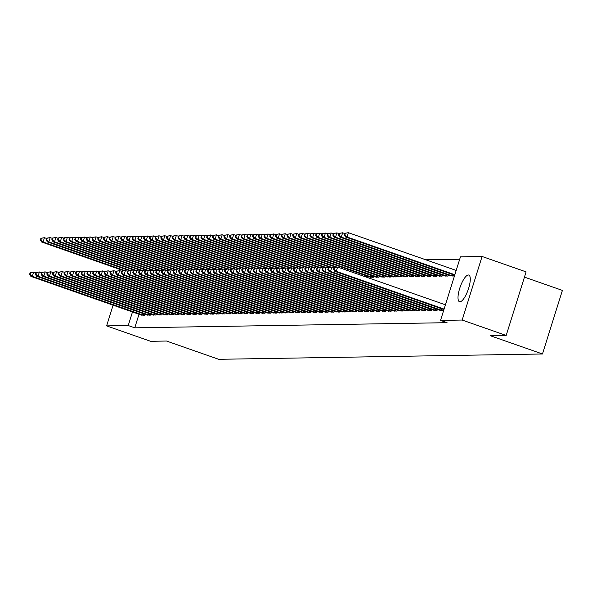 <?xml version="1.0" encoding="UTF-8"?>
<svg xmlns="http://www.w3.org/2000/svg" width="592" height="592" viewBox="0 0 592 592"><rect width="100%" height="100%" fill="white"/><g stroke="black" fill="none" stroke-linecap="round" stroke-linejoin="round"><path stroke-width="0.89" d="M459.947 301.794A14.119 4.225 109.3 0 1 459.481 301.72A14.119 4.225 109.3 0 1 459.91 287.734A14.119 4.225 109.3 0 1 468.346 274.991A14.119 4.225 109.3 0 1 468.812 275.065A14.119 4.225 109.3 0 1 468.383 289.059A14.119 4.225 109.3 0 1 459.947 301.794M459.71 259.237L425.789 259.792M460.458 256.832L482.08 256.477L462.16 320.05L440.537 320.405L460.458 256.832M462.16 320.05L506.182 335.457L526.103 271.883L482.08 256.477M524.46 277.13L562.4 290.406L542.479 353.979L218.7 359.3L166.522 341.036L150.634 341.303L106.612 325.889L113.109 305.154M450.194 275.731L453.531 276.005L453.872 274.917M439.427 310.09L442.764 310.363L443.105 309.276M438.724 275.916L442.061 276.19L442.402 275.102M427.957 310.282L431.294 310.556L431.635 309.468M427.254 276.109L430.591 276.383L430.932 275.295M416.487 310.467L419.824 310.741L420.165 309.653M415.784 276.294L419.121 276.568L419.469 275.48M405.017 310.659L408.354 310.933L408.695 309.845M404.321 276.479L407.659 276.76L407.999 275.665M393.547 310.844L396.884 311.118L397.225 310.03M392.851 276.671L396.189 276.945L396.529 275.857M382.077 311.029L385.414 311.311L385.762 310.223M381.381 276.856L384.719 277.137L385.059 276.042M370.614 311.222L373.952 311.496L374.292 310.408M369.911 277.049L373.249 277.322L373.589 276.235M359.144 311.407L362.482 311.688L362.822 310.593M347.674 311.599L351.012 311.873L351.352 310.785M336.204 311.784L339.542 312.065L339.882 310.97M324.734 311.977L328.072 312.25L328.412 311.163M313.264 312.162L316.602 312.435L316.942 311.348M301.794 312.354L305.132 312.628L305.472 311.54M290.324 312.539L293.662 312.813L294.002 311.725M278.854 312.731L282.192 313.005L282.532 311.917M267.384 312.916L270.722 313.19L271.069 312.102M255.922 313.109L259.259 313.383L259.599 312.295M244.452 313.294L247.789 313.568L248.129 312.48M232.982 313.486L236.319 313.76L236.659 312.672M221.512 313.671L224.849 313.945L225.189 312.857M210.042 313.864L213.379 314.137L213.719 313.05M198.572 314.049L201.909 314.322L202.249 313.235M187.102 314.234L190.439 314.515L190.779 313.427M175.632 314.426L178.969 314.7L179.309 313.612M164.162 314.611L167.499 314.892L167.839 313.797M152.692 314.803L156.029 315.077L156.377 313.989M141.229 314.988L144.559 315.27L144.907 314.174M139.016 314.219L134.754 327.82L447.064 322.684L440.537 320.405M146.964 314.9L150.294 315.173L150.642 314.086M158.427 314.707L161.764 314.981L162.104 313.893M169.897 314.522L173.234 314.796L173.574 313.708M181.367 314.33L184.704 314.604L185.044 313.516M192.837 314.145L196.174 314.419L196.514 313.331M204.307 313.952L207.644 314.226L207.984 313.138M215.777 313.767L219.114 314.041L219.454 312.953M227.247 313.575L230.584 313.849L230.924 312.761M238.717 313.39L242.054 313.664L242.394 312.576M250.187 313.198L253.524 313.479L253.864 312.384M261.657 313.013L264.987 313.286L265.334 312.199M273.119 312.82L276.457 313.101L276.797 312.006M284.589 312.635L287.927 312.909L288.267 311.821M296.059 312.45L299.397 312.724L299.737 311.636M307.529 312.258L310.867 312.532L311.207 311.444M318.999 312.073L322.337 312.347L322.677 311.259M330.469 311.88L333.807 312.154L334.147 311.066M341.939 311.695L345.277 311.969L345.617 310.881M353.409 311.503L356.747 311.777L357.087 310.689M367.854 276.331L367.203 277.419M364.879 311.318L368.217 311.592L368.557 310.504M375.646 276.952L378.984 277.226L379.324 276.138M376.349 311.126L379.679 311.399L380.027 310.312M387.116 276.767L390.454 277.041L390.794 275.953M387.812 310.941L391.149 311.214L391.49 310.127M398.586 276.575L401.924 276.849L402.264 275.761M399.282 310.748L402.619 311.022L402.96 309.934M410.056 276.39L413.386 276.664L413.734 275.576M410.752 310.563L414.089 310.837L414.43 309.749M421.519 276.198L424.856 276.471L425.197 275.384M422.222 310.371L425.559 310.645L425.9 309.557M432.989 276.013L436.326 276.286L436.667 275.199M433.692 310.186L437.029 310.46L437.37 309.372M444.459 275.82L447.796 276.094L448.137 275.006M134.754 327.82L128.227 325.533L106.612 325.889M506.182 335.457L490.302 335.716L542.479 353.979M132.49 311.932L128.227 325.533M30.14 272.623L29.6 274.34L30.17 274.333L30.71 272.616L30.14 272.623L33.663 272.061L32.323 276.353L143.634 315.284M30.17 274.333L32.323 276.353L30.888 276.375L142.05 315.307M30.71 272.616L33.663 272.061L35.786 272.801M29.6 274.34L30.888 276.375M40.907 238.258L40.367 239.975L40.944 239.967L41.477 238.25L40.907 238.258L44.437 237.695L43.09 241.995L41.655 242.017L123.573 270.685M46.553 238.435L44.437 237.695L41.477 238.25M124.727 270.559L43.09 241.995L40.944 239.967M41.655 242.017L40.367 239.975M35.875 272.527L35.335 274.244L35.905 274.237L36.445 272.52L35.875 272.527L39.398 271.965L38.051 276.257L149.369 315.188M35.905 274.237L38.051 276.257L36.623 276.286L147.785 315.21M36.445 272.52L39.398 271.965L41.521 272.705M35.335 274.244L36.623 276.286M41.61 272.431L41.07 274.148L41.64 274.14L42.18 272.424L41.61 272.431L45.133 271.869L43.786 276.168L155.104 315.092M41.64 274.14L43.786 276.168L42.358 276.19L153.52 315.122M42.18 272.424L45.133 271.869L47.256 272.616M41.07 274.148L42.358 276.19M46.642 238.169L46.102 239.886L46.679 239.871L47.212 238.154L46.642 238.169L50.172 237.599L48.825 241.899L47.39 241.921L129.308 270.588M52.288 238.347L50.172 237.599L47.212 238.154M130.462 270.47L48.825 241.899L46.679 239.871M47.39 241.921L46.102 239.886M52.377 238.073L51.837 239.79L52.414 239.782L52.947 238.058L52.377 238.073L55.907 237.51L54.56 241.802L53.125 241.825L135.035 270.492M58.023 238.25L55.907 237.51L52.947 238.058M136.197 270.374L54.56 241.802L52.414 239.782M53.125 241.825L51.837 239.79M47.345 272.342L46.805 274.059L47.375 274.044L47.915 272.327L47.345 272.342L50.868 271.772L49.521 276.072L160.839 314.996M47.375 274.044L49.521 276.072L48.093 276.094L159.255 315.025M47.915 272.327L50.868 271.772L52.991 272.52M46.805 274.059L48.093 276.094M53.08 272.246L52.54 273.963L53.11 273.955L53.65 272.239L53.08 272.246L56.603 271.684L55.256 275.976L166.574 314.907M53.11 273.955L55.256 275.976L53.828 275.998L164.99 314.929M53.65 272.239L56.603 271.684L58.726 272.424M52.54 273.963L53.828 275.998M58.112 237.977L57.572 239.693L58.149 239.686L58.682 237.969L58.112 237.977L61.635 237.414L60.295 241.706L58.86 241.736L140.77 270.396M63.758 238.154L61.635 237.414L58.682 237.969M141.932 270.278L60.295 241.706L58.149 239.686M58.86 241.736L57.572 239.693M63.847 237.88L63.307 239.597L63.877 239.59L64.417 237.873L63.847 237.88L67.37 237.318L66.03 241.617L64.595 241.64L146.505 270.307M69.493 238.065L67.37 237.318L64.417 237.873M147.667 270.181L66.03 241.617L63.877 239.59M64.595 241.64L63.307 239.597M58.815 272.15L58.275 273.867L58.845 273.859L59.385 272.142L58.815 272.15L62.338 271.587L60.991 275.879L172.309 314.811M58.845 273.859L60.991 275.879L59.563 275.909L170.725 314.833M59.385 272.142L62.338 271.587L64.461 272.327M58.275 273.867L59.563 275.909M69.582 237.792L69.042 239.508L69.612 239.494L70.152 237.777L69.582 237.792L73.105 237.222L71.758 241.521L70.33 241.543L152.24 270.211M75.228 237.969L73.105 237.222L70.152 237.777M153.402 270.093L71.758 241.521L69.612 239.494M70.33 241.543L69.042 239.508M64.543 272.054L64.01 273.778L64.58 273.763L65.12 272.046L64.543 272.054L68.073 271.491L66.726 275.791L178.044 314.715M64.58 273.763L66.726 275.791L65.29 275.813L176.46 314.744M65.12 272.046L68.073 271.491L70.196 272.239M64.01 273.778L65.29 275.813M75.317 237.695L74.777 239.412L75.347 239.405L75.887 237.688L75.317 237.695L78.84 237.133L77.493 241.425L76.065 241.447L157.975 270.115M80.963 237.873L78.84 237.133L75.887 237.688M159.137 269.996L77.493 241.425L75.347 239.405M76.065 241.447L74.777 239.412M70.278 271.965L69.745 273.682L70.315 273.674L70.855 271.95L70.278 271.965L73.808 271.402L72.461 275.694L183.779 314.618M70.315 273.674L72.461 275.694L71.025 275.717L182.195 314.648M70.855 271.95L73.808 271.402L75.931 272.142M69.745 273.682L71.025 275.717M76.013 271.869L75.48 273.585L76.05 273.578L76.59 271.861L76.013 271.869L79.543 271.306L78.196 275.598L189.514 314.53M76.05 273.578L78.196 275.598L76.76 275.62L187.93 314.552M76.59 271.861L79.543 271.306L81.666 272.046M75.48 273.585L76.76 275.62M81.748 271.772L81.215 273.489L81.785 273.482L82.325 271.765L81.748 271.772L85.278 271.21L83.931 275.502L195.249 314.433M81.785 273.482L83.931 275.502L82.495 275.532L193.665 314.456M82.325 271.765L85.278 271.21L87.401 271.95M81.215 273.489L82.495 275.532M87.483 271.676L86.95 273.4L87.52 273.386L88.06 271.669L87.483 271.676L91.013 271.114L89.666 275.413L200.984 314.337M87.52 273.386L89.666 275.413L88.23 275.435L199.393 314.367M88.06 271.669L91.013 271.114L93.136 271.861M86.95 273.4L88.23 275.435M93.218 271.587L92.678 273.304L93.255 273.297L93.795 271.573L93.218 271.587L96.748 271.025L95.401 275.317L206.719 314.241M93.255 273.297L95.401 275.317L93.965 275.339L205.128 314.271M93.795 271.573L96.748 271.025L98.871 271.765M92.678 273.304L93.965 275.339M98.953 271.491L98.413 273.208L98.99 273.201L99.53 271.484L98.953 271.491L102.483 270.929L101.136 275.221L212.447 314.152M98.99 273.201L101.136 275.221L99.7 275.243L210.863 314.174M99.53 271.484L102.483 270.929L104.606 271.669M98.413 273.208L99.7 275.243M104.688 271.395L104.148 273.112L104.725 273.104L105.265 271.388L104.688 271.395L108.218 270.833L106.871 275.132L218.182 314.056M104.725 273.104L106.871 275.132L105.435 275.154L216.598 314.086M105.265 271.388L108.218 270.833L110.334 271.573M104.148 273.112L105.435 275.154M110.423 271.299L109.883 273.023L110.46 273.008L111 271.291L110.423 271.299L113.953 270.736L112.606 275.036L223.917 313.96M110.46 273.008L112.606 275.036L111.17 275.058L222.333 313.989M111 271.291L113.953 270.736L116.069 271.484M109.883 273.023L111.17 275.058M116.158 271.21L115.618 272.927L116.195 272.919L116.735 271.195L116.158 271.21L119.688 270.648L118.341 274.94L229.652 313.871M116.195 272.919L118.341 274.94L116.905 274.962L228.068 313.893M116.735 271.195L119.688 270.648L121.804 271.388M115.618 272.927L116.905 274.962M121.893 271.114L121.353 272.831L121.93 272.823L122.463 271.106L121.893 271.114L125.423 270.551L124.076 274.843L235.387 313.775M121.93 272.823L124.076 274.843L122.64 274.873L233.803 313.797M122.463 271.106L125.423 270.551L127.539 271.291M121.353 272.831L122.64 274.873M127.628 271.018L127.088 272.734L127.665 272.727L128.198 271.01L127.628 271.018L131.158 270.455L129.811 274.755L241.122 313.679M127.665 272.727L129.811 274.755L128.375 274.777L239.538 313.708M128.198 271.01L131.158 270.455L133.274 271.203M127.088 272.734L128.375 274.777M133.363 270.929L132.823 272.646L133.4 272.631L133.933 270.914L133.363 270.929L136.893 270.359L135.546 274.658L246.857 313.582M133.4 272.631L135.546 274.658L134.11 274.681L245.273 313.612M133.933 270.914L136.893 270.359L139.009 271.106M132.823 272.646L134.11 274.681M139.098 270.833L138.558 272.549L139.135 272.542L139.668 270.825L139.098 270.833L142.62 270.27L141.281 274.562L252.592 313.494M139.135 272.542L141.281 274.562L139.845 274.584L251.008 313.516M139.668 270.825L142.62 270.27L144.744 271.01M138.558 272.549L139.845 274.584M144.833 270.736L144.293 272.453L144.87 272.446L145.403 270.729L144.833 270.736L148.355 270.174L147.016 274.466L258.327 313.397M144.87 272.446L147.016 274.466L145.58 274.496L256.743 313.42M145.403 270.729L148.355 270.174L150.479 270.914M144.293 272.453L145.58 274.496M150.568 270.64L150.028 272.364L150.597 272.35L151.138 270.633L150.568 270.64L154.09 270.078L152.743 274.377L264.062 313.301M150.597 272.35L152.743 274.377L151.315 274.399L262.478 313.331M151.138 270.633L154.09 270.078L156.214 270.825M150.028 272.364L151.315 274.399M156.303 270.551L155.763 272.268L156.332 272.261L156.873 270.537L156.303 270.551L159.825 269.982L158.478 274.281L269.797 313.205M156.332 272.261L158.478 274.281L157.05 274.303L268.213 313.235M156.873 270.537L159.825 269.982L161.949 270.729M155.763 272.268L157.05 274.303M162.038 270.455L161.498 272.172L162.067 272.165L162.608 270.448L162.038 270.455L165.56 269.893L164.213 274.185L275.532 313.116M162.067 272.165L164.213 274.185L162.785 274.207L273.948 313.138M162.608 270.448L165.56 269.893L167.684 270.633M161.498 272.172L162.785 274.207M167.773 270.359L167.233 272.076L167.802 272.068L168.343 270.352L167.773 270.359L171.295 269.797L169.948 274.089L281.267 313.02M167.802 272.068L169.948 274.089L168.52 274.118L279.683 313.042M168.343 270.352L171.295 269.797L173.419 270.537M167.233 272.076L168.52 274.118M173.508 270.263L172.968 271.987L173.537 271.972L174.078 270.255L173.508 270.263L177.03 269.7L175.683 274L287.002 312.924M173.537 271.972L175.683 274L174.255 274.022L285.418 312.953M174.078 270.255L177.03 269.7L179.154 270.448M172.968 271.987L174.255 274.022M179.235 270.174L178.703 271.891L179.272 271.883L179.813 270.159L179.235 270.174L182.765 269.612L181.418 273.904L292.737 312.828M179.272 271.883L181.418 273.904L179.983 273.926L291.153 312.857M179.813 270.159L182.765 269.612L184.889 270.352M178.703 271.891L179.983 273.926M184.97 270.078L184.438 271.795L185.007 271.787L185.548 270.07L184.97 270.078L188.5 269.515L187.153 273.807L298.472 312.739M185.007 271.787L187.153 273.807L185.718 273.83L296.888 312.761M185.548 270.07L188.5 269.515L190.624 270.255M184.438 271.795L185.718 273.83M190.705 269.982L190.173 271.698L190.742 271.691L191.283 269.974L190.705 269.982L194.235 269.419L192.888 273.719L304.207 312.643M190.742 271.691L192.888 273.719L191.453 273.741L302.623 312.672M191.283 269.974L194.235 269.419L196.359 270.159M190.173 271.698L191.453 273.741M196.44 269.885L195.908 271.61L196.477 271.595L197.018 269.878L196.44 269.885L199.97 269.323L198.623 273.622L309.942 312.546M196.477 271.595L198.623 273.622L197.188 273.645L308.358 312.576M197.018 269.878L199.97 269.323L202.094 270.07M195.908 271.61L197.188 273.645M202.175 269.797L201.643 271.513L202.212 271.506L202.753 269.782L202.175 269.797L205.705 269.234L204.358 273.526L315.677 312.458M202.212 271.506L204.358 273.526L202.923 273.548L314.086 312.48M202.753 269.782L205.705 269.234L207.829 269.974M201.643 271.513L202.923 273.548M207.91 269.7L207.37 271.417L207.947 271.41L208.488 269.693L207.91 269.7L211.44 269.138L210.093 273.43L321.412 312.361M207.947 271.41L210.093 273.43L208.658 273.46L319.821 312.384M208.488 269.693L211.44 269.138L213.564 269.878M207.37 271.417L208.658 273.46M213.645 269.604L213.105 271.321L213.682 271.314L214.223 269.597L213.645 269.604L217.175 269.042L215.828 273.341L327.139 312.265M213.682 271.314L215.828 273.341L214.393 273.363L325.556 312.295M214.223 269.597L217.175 269.042L219.299 269.782M213.105 271.321L214.393 273.363M219.38 269.515L218.84 271.232L219.417 271.217L219.958 269.501L219.38 269.515L222.91 268.946L221.563 273.245L332.874 312.169M219.417 271.217L221.563 273.245L220.128 273.267L331.291 312.199M219.958 269.501L222.91 268.946L225.027 269.693M218.84 271.232L220.128 273.267M225.115 269.419L224.575 271.136L225.152 271.129L225.693 269.412L225.115 269.419L228.645 268.857L227.298 273.149L338.609 312.08M225.152 271.129L227.298 273.149L225.863 273.171L337.026 312.102M225.693 269.412L228.645 268.857L230.762 269.597M224.575 271.136L225.863 273.171M230.85 269.323L230.31 271.04L230.887 271.032L231.428 269.316L230.85 269.323L234.38 268.761L233.033 273.053L344.344 311.984M230.887 271.032L233.033 273.053L231.598 273.082L342.761 312.006M231.428 269.316L234.38 268.761L236.497 269.501M230.31 271.04L231.598 273.082M236.585 269.227L236.045 270.944L236.622 270.936L237.155 269.219L236.585 269.227L240.115 268.664L238.768 272.964L350.079 311.888M236.622 270.936L238.768 272.964L237.333 272.986L348.496 311.917M237.155 269.219L240.115 268.664L242.232 269.412M236.045 270.944L237.333 272.986M242.32 269.138L241.78 270.855L242.357 270.84L242.89 269.123L242.32 269.138L245.85 268.568L244.503 272.868L355.814 311.792M242.357 270.84L244.503 272.868L243.068 272.89L354.231 311.821M242.89 269.123L245.85 268.568L247.967 269.316M241.78 270.855L243.068 272.89M248.055 269.042L247.515 270.759L248.092 270.751L248.625 269.034L248.055 269.042L251.585 268.479L250.238 272.771L361.549 311.703M248.092 270.751L250.238 272.771L248.803 272.794L359.966 311.725M248.625 269.034L251.585 268.479L253.702 269.219M247.515 270.759L248.803 272.794M253.79 268.946L253.25 270.662L253.827 270.655L254.36 268.938L253.79 268.946L257.313 268.383L255.973 272.675L367.284 311.607M253.827 270.655L255.973 272.675L254.538 272.705L365.701 311.629M254.36 268.938L257.313 268.383L259.437 269.123M253.25 270.662L254.538 272.705M259.525 268.849L258.985 270.574L259.562 270.559L260.095 268.842L259.525 268.849L263.048 268.287L261.708 272.586L373.019 311.51M259.562 270.559L261.708 272.586L260.273 272.609L371.436 311.54M260.095 268.842L263.048 268.287L265.172 269.034M258.985 270.574L260.273 272.609M265.26 268.761L264.72 270.477L265.29 270.47L265.83 268.746L265.26 268.761L268.783 268.198L267.436 272.49L378.754 311.414M265.29 270.47L267.436 272.49L266.008 272.512L377.171 311.444M265.83 268.746L268.783 268.198L270.907 268.938M264.72 270.477L266.008 272.512M270.995 268.664L270.455 270.381L271.025 270.374L271.565 268.657L270.995 268.664L274.518 268.102L273.171 272.394L384.489 311.325M271.025 270.374L273.171 272.394L271.743 272.416L382.906 311.348M271.565 268.657L274.518 268.102L276.642 268.842M270.455 270.381L271.743 272.416M276.73 268.568L276.19 270.285L276.76 270.278L277.3 268.561L276.73 268.568L280.253 268.006L278.906 272.298L390.224 311.229M276.76 270.278L278.906 272.298L277.478 272.327L388.641 311.251M277.3 268.561L280.253 268.006L282.377 268.746M276.19 270.285L277.478 272.327M81.052 237.599L80.512 239.316L81.082 239.309L81.622 237.592L81.052 237.599L84.575 237.037L83.228 241.329L81.8 241.358L163.71 270.019M86.698 237.777L84.575 237.037L81.622 237.592M164.872 269.9L83.228 241.329L81.082 239.309M81.8 241.358L80.512 239.316M86.787 237.503L86.247 239.227L86.817 239.212L87.357 237.496L86.787 237.503L90.31 236.941L88.963 241.24L87.535 241.262L169.445 269.93M92.433 237.688L90.31 236.941L87.357 237.496M170.607 269.811L88.963 241.24L86.817 239.212M87.535 241.262L86.247 239.227M92.522 237.414L91.982 239.131L92.552 239.124L93.092 237.399L92.522 237.414L96.045 236.852L94.698 241.144L93.27 241.166L175.18 269.834M98.168 237.592L96.045 236.852L93.092 237.399M176.342 269.715L94.698 241.144L92.552 239.124M93.27 241.166L91.982 239.131M98.25 237.318L97.717 239.035L98.287 239.027L98.827 237.311L98.25 237.318L101.78 236.756L100.433 241.048L98.997 241.07L180.915 269.737M103.903 237.496L101.78 236.756L98.827 237.311M182.077 269.619L100.433 241.048L98.287 239.027M98.997 241.07L97.717 239.035M103.985 237.222L103.452 238.939L104.022 238.931L104.562 237.214L103.985 237.222L107.515 236.659L106.168 240.951L104.732 240.981L186.65 269.649M109.638 237.399L107.515 236.659L104.562 237.214M187.812 269.523L106.168 240.951L104.022 238.931M104.732 240.981L103.452 238.939M109.72 237.126L109.187 238.85L109.757 238.835L110.297 237.118L109.72 237.126L113.25 236.563L111.903 240.863L110.467 240.885L192.385 269.552M115.373 237.311L113.25 236.563L110.297 237.118M193.547 269.434L111.903 240.863L109.757 238.835M110.467 240.885L109.187 238.85M115.455 237.037L114.922 238.754L115.492 238.746L116.032 237.022L115.455 237.037L118.985 236.474L117.638 240.766L116.202 240.789L198.12 269.456M121.108 237.214L118.985 236.474L116.032 237.022M199.282 269.338L117.638 240.766L115.492 238.746M116.202 240.789L114.922 238.754M121.19 236.941L120.657 238.657L121.227 238.65L121.767 236.933L121.19 236.941L124.72 236.378L123.373 240.67L121.937 240.692L203.855 269.36M126.843 237.118L124.72 236.378L121.767 236.933M205.017 269.242L123.373 240.67L121.227 238.65M121.937 240.692L120.657 238.657M126.925 236.844L126.385 238.561L126.962 238.554L127.502 236.837L126.925 236.844L130.455 236.282L129.108 240.581L127.672 240.604L209.59 269.271M132.578 237.022L130.455 236.282L127.502 236.837M210.752 269.145L129.108 240.581L126.962 238.554M127.672 240.604L126.385 238.561M132.66 236.748L132.12 238.472L132.697 238.458L133.237 236.741L132.66 236.748L136.19 236.186L134.843 240.485L133.407 240.507L215.325 269.175M138.313 236.933L136.19 236.186L133.237 236.741M216.48 269.057L134.843 240.485L132.697 238.458M133.407 240.507L132.12 238.472M138.395 236.659L137.855 238.376L138.432 238.369L138.972 236.645L138.395 236.659L141.925 236.097L140.578 240.389L139.142 240.411L221.06 269.079M144.041 236.837L141.925 236.097L138.972 236.645M222.215 268.96L140.578 240.389L138.432 238.369M139.142 240.411L137.855 238.376M144.13 236.563L143.59 238.28L144.167 238.273L144.707 236.556L144.13 236.563L147.66 236.001L146.313 240.293L144.877 240.322L226.795 268.983M149.776 236.741L147.66 236.001L144.707 236.556M227.95 268.864L146.313 240.293L144.167 238.273M144.877 240.322L143.59 238.28M149.865 236.467L149.325 238.184L149.902 238.176L150.442 236.46L149.865 236.467L153.395 235.905L152.048 240.204L150.612 240.226L232.53 268.894M155.511 236.645L153.395 235.905L150.442 236.46M233.685 268.768L152.048 240.204L149.902 238.176M150.612 240.226L149.325 238.184M155.6 236.378L155.06 238.095L155.637 238.08L156.17 236.363L155.6 236.378L159.13 235.808L157.783 240.108L156.347 240.13L238.265 268.798M161.246 236.556L159.13 235.808L156.17 236.363M239.42 268.679L157.783 240.108L155.637 238.08M156.347 240.13L155.06 238.095M161.335 236.282L160.795 237.999L161.372 237.991L161.905 236.275L161.335 236.282L164.865 235.72L163.518 240.012L162.082 240.034L244 268.701M166.981 236.46L164.865 235.72L161.905 236.275M245.155 268.583L163.518 240.012L161.372 237.991M162.082 240.034L160.795 237.999M167.07 236.186L166.53 237.903L167.107 237.895L167.64 236.178L167.07 236.186L170.6 235.623L169.253 239.915L167.817 239.945L249.735 268.605M172.716 236.363L170.6 235.623L167.64 236.178M250.89 268.487L169.253 239.915L167.107 237.895M167.817 239.945L166.53 237.903M172.805 236.09L172.265 237.814L172.842 237.799L173.375 236.082L172.805 236.09L176.327 235.527L174.988 239.827L173.552 239.849L255.463 268.516M178.451 236.275L176.327 235.527L173.375 236.082M256.625 268.398L174.988 239.827L172.842 237.799M173.552 239.849L172.265 237.814M178.54 236.001L178 237.718L178.577 237.703L179.11 235.986L178.54 236.001L182.062 235.431L180.723 239.73L179.287 239.753L261.198 268.42M184.186 236.178L182.062 235.431L179.11 235.986M262.36 268.302L180.723 239.73L178.577 237.703M179.287 239.753L178 237.718M184.275 235.905L183.735 237.621L184.304 237.614L184.845 235.897L184.275 235.905L187.797 235.342L186.45 239.634L185.022 239.656L266.933 268.324M189.921 236.082L187.797 235.342L184.845 235.897M268.095 268.206L186.45 239.634L184.304 237.614M185.022 239.656L183.735 237.621M190.01 235.808L189.47 237.525L190.039 237.518L190.58 235.801L190.01 235.808L193.532 235.246L192.185 239.538L190.757 239.568L272.668 268.228M195.656 235.986L193.532 235.246L190.58 235.801M273.83 268.109L192.185 239.538L190.039 237.518M190.757 239.568L189.47 237.525M195.745 235.712L195.205 237.436L195.774 237.422L196.315 235.705L195.745 235.712L199.267 235.15L197.92 239.449L196.492 239.471L278.403 268.139M201.391 235.897L199.267 235.15L196.315 235.705M279.565 268.021L197.92 239.449L195.774 237.422M196.492 239.471L195.205 237.436M201.48 235.623L200.94 237.34L201.509 237.333L202.05 235.609L201.48 235.623L205.002 235.061L203.655 239.353L202.227 239.375L284.138 268.043M207.126 235.801L205.002 235.061L202.05 235.609M285.3 267.924L203.655 239.353L201.509 237.333M202.227 239.375L200.94 237.34M207.215 235.527L206.675 237.244L207.244 237.237L207.785 235.52L207.215 235.527L210.737 234.965L209.39 239.257L207.962 239.279L289.873 267.947M212.861 235.705L210.737 234.965L207.785 235.52M291.035 267.828L209.39 239.257L207.244 237.237M207.962 239.279L206.675 237.244M212.942 235.431L212.41 237.148L212.979 237.14L213.52 235.424L212.942 235.431L216.472 234.869L215.125 239.168L213.69 239.19L295.608 267.858M218.596 235.609L216.472 234.869L213.52 235.424M296.77 267.732L215.125 239.168L212.979 237.14M213.69 239.19L212.41 237.148M218.677 235.335L218.145 237.059L218.714 237.044L219.255 235.327L218.677 235.335L222.207 234.772L220.86 239.072L219.425 239.094L301.343 267.762M224.331 235.52L222.207 234.772L219.255 235.327M302.505 267.643L220.86 239.072L218.714 237.044M219.425 239.094L218.145 237.059M224.412 235.246L223.88 236.963L224.449 236.955L224.99 235.231L224.412 235.246L227.942 234.684L226.595 238.976L225.16 238.998L307.078 267.665M230.066 235.424L227.942 234.684L224.99 235.231M308.24 267.547L226.595 238.976L224.449 236.955M225.16 238.998L223.88 236.963M230.147 235.15L229.615 236.867L230.184 236.859L230.725 235.142L230.147 235.15L233.677 234.587L232.33 238.879L230.895 238.902L312.813 267.569M235.801 235.327L233.677 234.587L230.725 235.142M313.975 267.451L232.33 238.879L230.184 236.859M230.895 238.902L229.615 236.867M235.882 235.054L235.35 236.77L235.919 236.763L236.46 235.046L235.882 235.054L239.412 234.491L238.065 238.791L236.63 238.813L318.548 267.48M241.536 235.231L239.412 234.491L236.46 235.046M319.71 267.355L238.065 238.791L235.919 236.763M236.63 238.813L235.35 236.77M241.617 234.965L241.077 236.682L241.654 236.667L242.195 234.95L241.617 234.965L245.147 234.395L243.8 238.694L242.365 238.717L324.283 267.384M247.271 235.142L245.147 234.395L242.195 234.95M325.445 267.266L243.8 238.694L241.654 236.667M242.365 238.717L241.077 236.682M247.352 234.869L246.812 236.585L247.389 236.578L247.93 234.854L247.352 234.869L250.882 234.306L249.535 238.598L248.1 238.62L330.018 267.288M253.006 235.046L250.882 234.306L247.93 234.854M331.172 267.17L249.535 238.598L247.389 236.578M248.1 238.62L246.812 236.585M253.087 234.772L252.547 236.489L253.124 236.482L253.665 234.765L253.087 234.772L256.617 234.21L255.27 238.502L253.835 238.532L335.753 267.192M258.734 234.95L256.617 234.21L253.665 234.765M336.907 267.073L255.27 238.502L253.124 236.482M253.835 238.532L252.547 236.489M258.822 234.676L258.282 236.393L258.859 236.386L259.4 234.669L258.822 234.676L262.352 234.114L261.005 238.413L259.57 238.435L370.733 277.367M264.469 234.861L262.352 234.114L259.4 234.669M372.316 277.337L261.005 238.413L258.859 236.386M259.57 238.435L258.282 236.393M264.557 234.587L264.017 236.304L264.594 236.289L265.135 234.573L264.557 234.587L268.087 234.018L266.74 238.317L265.305 238.339L376.468 277.271M270.204 234.765L268.087 234.018L265.135 234.573M378.051 277.241L266.74 238.317L264.594 236.289M265.305 238.339L264.017 236.304M270.292 234.491L269.752 236.208L270.329 236.201L270.862 234.484L270.292 234.491L273.822 233.929L272.475 238.221L271.04 238.243L382.203 277.174M275.939 234.669L273.822 233.929L270.862 234.484M383.786 277.152L272.475 238.221L270.329 236.201M271.04 238.243L269.752 236.208M276.027 234.395L275.487 236.112L276.064 236.104L276.597 234.388L276.027 234.395L279.557 233.833L278.21 238.125L276.775 238.154L387.938 277.078M281.674 234.573L279.557 233.833L276.597 234.388M389.521 277.056L278.21 238.125L276.064 236.104M276.775 238.154L275.487 236.112M281.762 234.299L281.222 236.023L281.799 236.008L282.332 234.291L281.762 234.299L285.292 233.736L283.945 238.036L282.51 238.058L393.673 276.989M287.409 234.484L285.292 233.736L282.332 234.291M395.256 276.96L283.945 238.036L281.799 236.008M282.51 238.058L281.222 236.023M287.497 234.21L286.957 235.927L287.534 235.919L288.067 234.195L287.497 234.21L291.02 233.648L289.68 237.94L288.245 237.962L399.408 276.893M293.144 234.388L291.02 233.648L288.067 234.195M400.991 276.864L289.68 237.94L287.534 235.919M288.245 237.962L286.957 235.927M282.465 268.472L281.925 270.196L282.495 270.181L283.035 268.465L282.465 268.472L285.988 267.91L284.641 272.209L395.959 311.133M282.495 270.181L284.641 272.209L283.213 272.231L394.376 311.163M283.035 268.465L285.988 267.91L288.112 268.657M281.925 270.196L283.213 272.231M293.232 234.114L292.692 235.831L293.269 235.823L293.802 234.106L293.232 234.114L296.755 233.551L295.415 237.843L293.98 237.866L405.143 276.797M298.879 234.291L296.755 233.551L293.802 234.106M406.726 276.775L295.415 237.843L293.269 235.823M293.98 237.866L292.692 235.831M288.2 268.383L287.66 270.1L288.23 270.093L288.77 268.368L288.2 268.383L291.723 267.821L290.376 272.113L401.694 311.037M288.23 270.093L290.376 272.113L288.948 272.135L400.111 311.066M288.77 268.368L291.723 267.821L293.847 268.561M287.66 270.1L288.948 272.135M298.967 234.018L298.427 235.734L298.997 235.727L299.537 234.01L298.967 234.018L302.49 233.455L301.143 237.747L299.715 237.777L410.878 276.701M304.614 234.195L302.49 233.455L299.537 234.01M412.461 276.679L301.143 237.747L298.997 235.727M299.715 237.777L298.427 235.734M293.928 268.287L293.395 270.004L293.965 269.996L294.505 268.28L293.928 268.287L297.458 267.725L296.111 272.017L407.429 310.948M293.965 269.996L296.111 272.017L294.675 272.039L405.846 310.97M294.505 268.28L297.458 267.725L299.582 268.465M293.395 270.004L294.675 272.039M304.702 233.921L304.162 235.646L304.732 235.631L305.272 233.914L304.702 233.921L308.225 233.359L306.878 237.658L305.45 237.681L416.613 276.612M310.349 234.106L308.225 233.359L305.272 233.914M418.196 276.582L306.878 237.658L304.732 235.631M305.45 237.681L304.162 235.646M299.663 268.191L299.13 269.908L299.7 269.9L300.24 268.183L299.663 268.191L303.193 267.628L301.846 271.928L413.164 310.852M299.7 269.9L301.846 271.928L300.41 271.95L411.581 310.881M300.24 268.183L303.193 267.628L305.317 268.368M299.13 269.908L300.41 271.95M310.437 233.833L309.897 235.549L310.467 235.542L311.007 233.818L310.437 233.833L313.96 233.27L312.613 237.562L311.185 237.584L422.348 276.516M316.084 234.01L313.96 233.27L311.007 233.818M423.931 276.486L312.613 237.562L310.467 235.542M311.185 237.584L309.897 235.549M305.398 268.095L304.865 269.819L305.435 269.804L305.975 268.087L305.398 268.095L308.928 267.532L307.581 271.832L418.899 310.756M305.435 269.804L307.581 271.832L306.145 271.854L417.316 310.785M305.975 268.087L308.928 267.532L311.052 268.28M304.865 269.819L306.145 271.854M316.172 233.736L315.632 235.453L316.202 235.446L316.742 233.729L316.172 233.736L319.695 233.174L318.348 237.466L316.92 237.488L428.083 276.42M321.819 233.914L319.695 233.174L316.742 233.729M429.666 276.397L318.348 237.466L316.202 235.446M316.92 237.488L315.632 235.453M311.133 268.006L310.6 269.723L311.17 269.715L311.71 267.991L311.133 268.006L314.663 267.443L313.316 271.735L424.634 310.667M311.17 269.715L313.316 271.735L311.88 271.758L423.051 310.689M311.71 267.991L314.663 267.443L316.787 268.183M310.6 269.723L311.88 271.758M321.907 233.64L321.367 235.357L321.937 235.35L322.477 233.633L321.907 233.64L325.43 233.078L324.083 237.377L322.655 237.399L433.818 276.331M327.554 233.818L325.43 233.078L322.477 233.633M435.401 276.301L324.083 237.377L321.937 235.35M322.655 237.399L321.367 235.357M316.868 267.91L316.335 269.626L316.905 269.619L317.445 267.902L316.868 267.91L320.398 267.347L319.051 271.639L430.369 310.571M316.905 269.619L319.051 271.639L317.615 271.669L428.778 310.593M317.445 267.902L320.398 267.347L322.522 268.087M316.335 269.626L317.615 271.669M327.635 233.544L327.102 235.268L327.672 235.253L328.212 233.537L327.635 233.544L331.165 232.982L329.818 237.281L328.382 237.303L439.553 276.235M333.289 233.729L331.165 232.982L328.212 233.537M441.136 276.205L329.818 237.281L327.672 235.253M328.382 237.303L327.102 235.268M322.603 267.813L322.063 269.53L322.64 269.523L323.18 267.806L322.603 267.813L326.133 267.251L324.786 271.55L436.104 310.474M322.64 269.523L324.786 271.55L323.35 271.573L434.513 310.504M323.18 267.806L326.133 267.251L328.257 267.998M322.063 269.53L323.35 271.573M333.37 233.455L332.837 235.172L333.407 235.165L333.947 233.44L333.37 233.455L336.9 232.893L335.553 237.185L334.117 237.207L445.288 276.138M339.024 233.633L336.9 232.893L333.947 233.44M446.871 276.116L335.553 237.185L333.407 235.165M334.117 237.207L332.837 235.172M328.338 267.725L327.798 269.441L328.375 269.427L328.915 267.71L328.338 267.725L331.868 267.155L330.521 271.454L441.832 310.378M328.375 269.427L330.521 271.454L329.085 271.476L440.248 310.408M328.915 267.71L331.868 267.155L333.992 267.902M327.798 269.441L329.085 271.476M339.105 233.359L338.572 235.076L339.142 235.068L339.682 233.352L339.105 233.359L342.635 232.797L341.288 237.089L339.852 237.118L451.023 276.042M344.759 233.537L342.635 232.797L339.682 233.352M452.606 276.02L341.288 237.089L339.142 235.068M339.852 237.118L338.572 235.076M334.073 267.628L333.533 269.345L334.11 269.338L334.65 267.621L334.073 267.628L337.603 267.066L336.256 271.358L444.081 309.091M334.11 269.338L336.256 271.358L334.82 271.38L443.933 309.564M334.65 267.621L337.603 267.066L445.428 304.799M333.533 269.345L334.82 271.38M344.84 233.263L344.307 234.98L344.877 234.972L345.417 233.255L344.84 233.263L348.37 232.7L347.023 237L345.587 237.022L454.7 275.206M456.195 270.433L348.37 232.7L345.417 233.255M454.848 274.732L347.023 237L344.877 234.972M345.587 237.022L344.307 234.98M142.709 314.988L143.153 313.568M143.36 315.196L143.804 313.79M148.444 314.892L148.888 313.471M149.095 315.107L149.539 313.701M154.179 314.796L154.623 313.375M154.83 315.011L155.274 313.605M159.914 314.7L160.358 313.286M160.565 314.914L161.009 313.508M165.649 314.611L166.093 313.19M166.3 314.818L166.744 313.412M171.384 314.515L171.828 313.094M172.035 314.729L172.472 313.323M177.119 314.419L177.563 312.998M177.77 314.633L178.207 313.227M182.854 314.322L183.298 312.909M183.505 314.537L183.942 313.131M188.589 314.234L189.033 312.813M189.24 314.441L189.677 313.035M194.324 314.137L194.768 312.717M194.975 314.352L195.412 312.946M200.059 314.041L200.503 312.62M200.71 314.256L201.147 312.85M205.794 313.952L206.238 312.532M206.445 314.16L206.882 312.754M211.529 313.856L211.973 312.435M212.18 314.071L212.617 312.657M217.264 313.76L217.708 312.339M217.915 313.975L218.352 312.569M222.999 313.664L223.443 312.243M223.643 313.878L224.087 312.472M228.734 313.575L229.178 312.154M229.378 313.782L229.822 312.376M234.469 313.479L234.913 312.058M235.113 313.693L235.557 312.287M240.197 313.383L240.648 311.962M240.848 313.597L241.292 312.191M245.932 313.286L246.383 311.873M246.583 313.501L247.027 312.095M251.667 313.198L252.111 311.777M252.318 313.405L252.762 311.999M257.402 313.101L257.846 311.681M258.053 313.316L258.497 311.91M263.137 313.005L263.581 311.584M263.788 313.22L264.232 311.814M268.872 312.909L269.316 311.496M269.523 313.124L269.967 311.718M274.607 312.82L275.051 311.399M275.258 313.027L275.702 311.621M280.342 312.724L280.786 311.303M280.993 312.939L281.437 311.533M286.077 312.628L286.521 311.207M286.728 312.842L287.164 311.436M291.812 312.539L292.256 311.118M292.463 312.746L292.899 311.34M297.547 312.443L297.991 311.022M298.198 312.65L298.634 311.244M303.282 312.347L303.726 310.926M303.933 312.561L304.369 311.155M309.017 312.25L309.461 310.83M309.668 312.465L310.104 311.059M314.752 312.162L315.196 310.741M315.403 312.369L315.839 310.963M320.487 312.065L320.931 310.645M321.138 312.28L321.574 310.867M326.222 311.969L326.666 310.548M326.873 312.184L327.309 310.778M331.957 311.873L332.401 310.452M332.608 312.088L333.044 310.682M337.692 311.784L338.136 310.363M338.335 311.991L338.779 310.585M343.427 311.688L343.871 310.267M344.07 311.903L344.514 310.497M349.162 311.592L349.606 310.171M349.805 311.806L350.249 310.4M354.889 311.496L355.341 310.082M355.54 311.71L355.984 310.304M360.624 311.407L361.076 309.986M361.275 311.614L361.719 310.208M366.359 311.311L366.811 309.89M367.01 311.525L367.454 310.119M372.094 311.214L372.538 309.794M372.745 311.429L373.189 310.023M377.829 311.118L378.273 309.705M378.48 311.333L378.924 309.927M383.564 311.029L384.008 309.609M384.215 311.237L384.659 309.831M389.299 310.933L389.743 309.512M389.95 311.148L390.394 309.742M366.751 275.946L366.381 277.137M366.108 275.717L365.73 276.908M372.486 275.85L372.042 277.256M371.843 275.62L371.399 277.041M378.221 275.754L377.777 277.16M377.578 275.532L377.134 276.945M383.956 275.657L383.512 277.063M383.313 275.435L382.869 276.856M389.691 275.569L389.247 276.975M389.048 275.339L388.596 276.76M395.426 275.472L394.982 276.878M394.783 275.243L394.331 276.664M401.161 275.376L400.717 276.782M400.518 275.154L400.066 276.568M395.034 310.837L395.478 309.416M395.685 311.052L396.129 309.646M406.896 275.28L406.452 276.686M406.245 275.058L405.801 276.479M400.769 310.748L401.213 309.327M401.42 310.955L401.857 309.549M412.631 275.191L412.187 276.597M411.98 274.962L411.536 276.383M406.504 310.652L406.948 309.231M407.155 310.867L407.592 309.453M418.366 275.095L417.922 276.501M417.715 274.866L417.271 276.286M412.239 310.556L412.683 309.135M412.89 310.77L413.327 309.364M424.101 274.999L423.657 276.405M423.45 274.777L423.006 276.198M417.974 310.46L418.418 309.039M418.625 310.674L419.062 309.268M429.836 274.903L429.392 276.309M429.185 274.681L428.741 276.101M423.709 310.371L424.153 308.95M424.36 310.578L424.797 309.172M435.564 274.814L435.127 276.22M434.92 274.584L434.476 276.005M429.444 310.275L429.888 308.854M430.095 310.489L430.532 309.083M441.299 274.718L440.862 276.124M440.655 274.488L440.211 275.909M435.179 310.178L435.623 308.758M435.83 310.393L436.267 308.987M447.034 274.621L446.597 276.027M446.39 274.399L445.946 275.82M440.914 310.082L441.358 308.669M441.565 310.297L442.002 308.891M452.769 274.533L452.332 275.939M452.125 274.303L451.681 275.724"/></g></svg>
